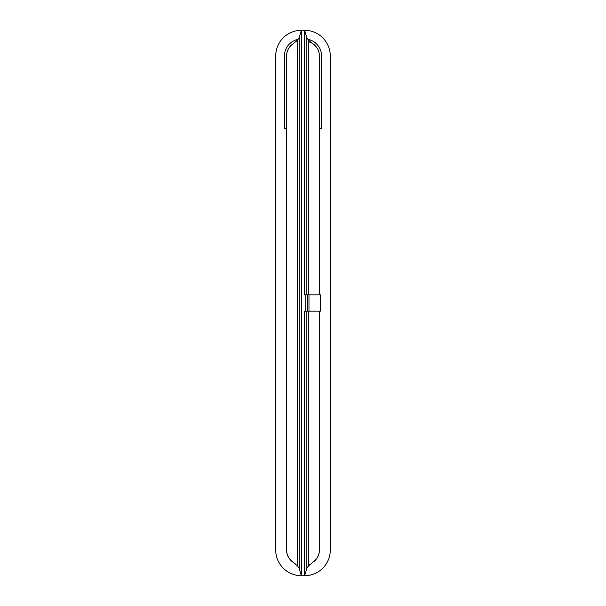 <?xml version="1.0" encoding="UTF-8"?>
<svg xmlns="http://www.w3.org/2000/svg" width="606" height="606" viewBox="0 0 606 606"><rect width="100%" height="100%" fill="white"/><g stroke="black" fill="none" stroke-linecap="round" stroke-linejoin="round"><path stroke-width="0.91" d="M295.145 563.656L293.622 562.595A14.726 14.726 0 0 1 286.638 550.066L286.638 55.934A14.726 14.726 0 0 1 293.622 43.405L297.675 39.86L297.675 566.14L299.159 568.269L299.159 37.731L301.364 30.3L304.636 30.3A25.634 25.634 0 0 1 330.27 55.934L330.27 550.066A25.634 25.634 0 0 1 304.636 575.7L304.636 311.181L305.727 311.181L305.727 294.819L304.636 294.819L304.636 30.3L306.841 37.731L306.841 294.819M297.675 566.14L293.622 562.595C288.873 559.187 286.547 555.013 286.638 550.066L286.638 128.472L284.456 128.472L284.456 55.934A16.907 16.907 0 0 1 298.076 39.352M310.855 42.344L312.378 43.405C317.127 46.813 319.453 50.987 319.362 55.934L319.362 294.819L319.362 128.472L321.544 128.472L321.544 55.934A16.907 16.907 0 0 0 307.924 39.352M275.73 55.934A25.634 25.634 0 0 1 301.364 30.3L301.364 575.7A25.634 25.634 0 0 1 275.73 550.066L275.73 55.934M319.362 311.181L319.362 550.066A14.726 14.726 0 0 1 312.378 562.595L308.325 566.14L308.325 311.181M306.841 311.181L306.841 568.269L304.636 575.7L301.364 575.7L299.159 568.269M299.159 37.731L297.675 39.86M309.719 564.64L307.818 566.792M306.841 568.269L308.325 566.14M296.281 41.359L298.182 39.208M286.638 55.934C286.547 50.987 288.873 46.813 293.622 43.405A14.726 14.726 0 0 0 286.638 55.934M312.378 43.405L308.325 39.86L306.841 37.731M319.362 550.066C319.453 555.013 317.127 559.187 312.378 562.595M305.727 311.181L320.453 311.181L320.453 294.819L305.727 294.819M308.325 41.678A14.726 14.726 0 0 1 319.362 55.934M308.977 311.181L308.977 294.819M307.492 311.181L307.492 294.819M308.325 294.819L308.325 39.86"/></g></svg>

